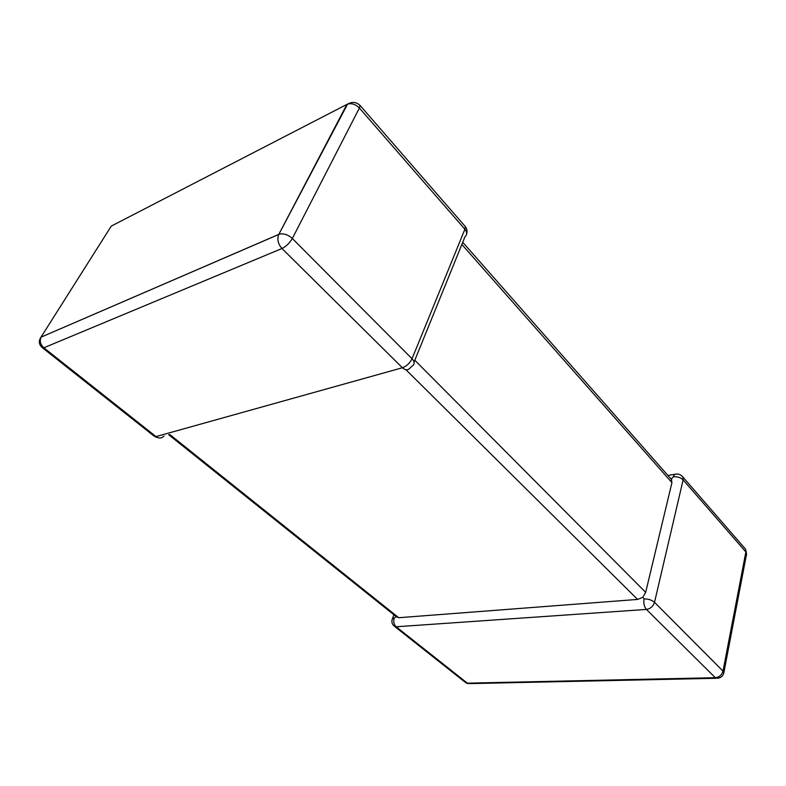 <?xml version="1.0" encoding="UTF-8"?>
<svg xmlns="http://www.w3.org/2000/svg" width="786" height="786" viewBox="0 0 786 786"><rect width="100%" height="100%" fill="white"/><g stroke="black" fill="none" stroke-linecap="round" stroke-linejoin="round"><path stroke-width="1.18" d="M396.144 616.568L394.208 618.061C393.226 621.628 393.874 624.526 396.164 626.776L467.365 683.162L715.329 677.699L646.406 609.425C644.137 606.684 643.37 603.186 644.098 598.932L642.82 597.311L637.593 599.423L398.728 617.717L396.458 616.823L168.685 434.717M414.812 360.224L645.67 592.339L671.932 482.643L461.854 244.446M681.157 475.343L682.985 477.141L683.132 479.892L654.522 602.312L723.012 671.106L745.875 551.959L683.132 479.892C680.607 477.495 677.336 476.463 673.327 476.817L671.244 478.979L671.932 482.643M670.478 478.35L671.244 478.979M645.67 592.339L642.82 597.311M644.098 598.932C648.303 598.863 651.781 599.993 654.522 602.312C653.186 606.37 650.474 608.747 646.406 609.425L396.164 626.776L393.845 625.813C391.841 623.77 391.369 621.392 392.45 618.71L392.185 619.358M414.065 362.081L464.998 236.714C467.248 234.709 467.218 232.214 464.899 229.237L359.389 108.046L292.323 238.492L412.031 358.74C414.664 361.658 414.841 363.997 412.571 365.755L410.469 367.593C408.239 370.432 405.547 370.491 402.393 367.76L281.978 248.504L43.849 347.785L155.992 436.584C158.998 438.637 161.661 438.45 163.96 436.024M42.719 348.002L154.046 436.083L155.992 436.584L402.393 367.76C406.637 366.188 409.85 363.181 412.031 358.74L464.899 229.237L465.283 226.555L464.212 225.327M359.015 104.459L360.086 105.481L359.389 108.046C355.694 104.312 351.755 103.005 347.579 104.116L278.549 234.916C277.045 239.661 278.195 244.181 281.978 248.504C286.212 246.391 289.661 243.051 292.323 238.492C288.128 234.739 283.854 233.285 279.492 234.14L41.049 337.165C38.435 340.937 38.809 344.406 42.169 347.569L43.849 347.785C40.41 344.592 39.477 341.055 41.049 337.165L278.804 234.385L346.901 104.41L111.288 226.093L40.125 338.53M637.593 599.423L405.94 369.725M169.688 434.442L398.728 617.717M466.668 233.766C467.424 231.133 466.963 228.726 465.283 226.555L360.086 105.481C356.343 101.934 352.167 101.482 347.579 104.116L346.901 104.41M676.923 474.017L674.624 474.341C678.063 473.526 680.853 474.459 682.985 477.141L745.609 549.237L746.562 554.081L745.609 549.237L744.204 547.616M723.788 673.042L723.012 671.106C721.862 675.017 719.308 677.218 715.329 677.699L718.021 678.239C721.086 677.67 723.012 675.931 723.788 673.042L746.562 554.081M716.125 678.279L470.283 683.604L467.365 683.162L464.978 682.101L394.788 626.56M667.884 475.402L674.624 474.341L673.327 476.817M394.208 618.061L392.45 618.71L393.884 614.76M154.881 436.672L158.153 437.753M466.157 682.965L468.25 683.673M671.814 479.873L462.738 242.285"/></g></svg>
